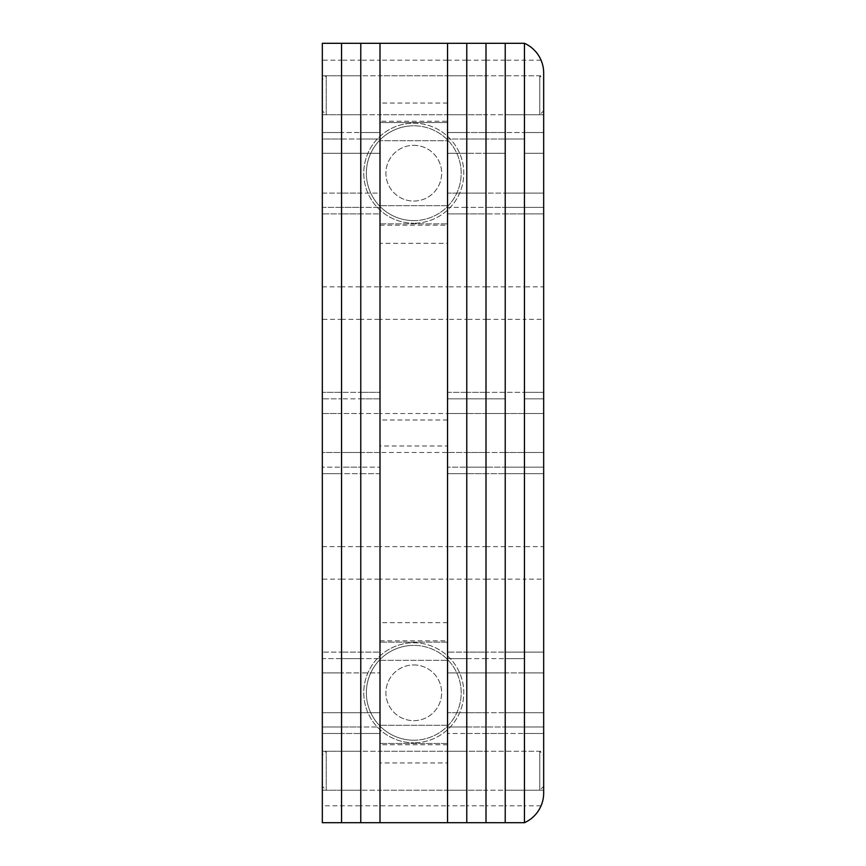 <?xml version="1.0" encoding="UTF-8"?>
<svg xmlns="http://www.w3.org/2000/svg" width="866" height="866" viewBox="0 0 866 866"><rect width="100%" height="100%" fill="white"/><g stroke="black" fill="none" stroke-linecap="round" stroke-linejoin="round"><path stroke-width="0.65" stroke-dasharray="4.33 3.25" d="M322.325 751.255L341.55 751.255L341.55 790.225L341.55 751.255L360.776 751.255L360.776 790.225L360.776 751.255L380.001 751.255L380.001 790.225L380.001 751.255L447.549 751.255L447.549 790.225L447.549 751.255L466.774 751.255L466.774 790.225L466.774 751.255L485.999 751.255L485.999 790.225L485.999 751.255L524.45 751.255L524.45 790.225L505.224 790.225L505.224 751.255L505.224 790.225L505.224 751.255L505.224 790.225L485.999 790.225L485.999 751.255L485.999 790.225L466.774 790.225L466.774 751.255L466.774 790.225L447.549 790.225L447.549 751.255L447.549 790.225L380.001 790.225L380.001 751.255L380.001 790.225L360.776 790.225L360.776 751.255L360.776 790.225L341.55 790.225L341.55 751.255L341.55 790.225L322.325 790.225L322.325 751.255L322.325 790.225M322.325 546.663L341.55 546.663L341.55 579.138L341.55 546.663L360.776 546.663L360.776 579.138L360.776 546.663L380.001 546.663L380.001 579.138L380.001 546.663L447.549 546.663L447.549 579.138L447.549 546.663L466.774 546.663L466.774 579.138L466.774 546.663L485.999 546.663L485.999 579.138L485.999 546.663L524.45 546.663L524.45 579.138L505.224 579.138L505.224 546.663L505.224 579.138L505.224 546.663L505.224 579.138L485.999 579.138L485.999 546.663L485.999 579.138L466.774 579.138L466.774 546.663L466.774 579.138L447.549 579.138L447.549 546.663L447.549 579.138L380.001 579.138L380.001 546.663L380.001 579.138L360.776 579.138L360.776 546.663L360.776 579.138L341.55 579.138L341.55 546.663L341.55 579.138L322.325 579.138L322.325 546.663L322.325 579.138M322.325 286.863L341.55 286.863L341.55 319.337L341.55 286.863L360.776 286.863L360.776 319.337L360.776 286.863L380.001 286.863L380.001 319.337L380.001 286.863L447.549 286.863L447.549 319.337L447.549 286.863L466.774 286.863L466.774 319.337L466.774 286.863L485.999 286.863L485.999 319.337L485.999 286.863L524.45 286.863L524.45 319.337L505.224 319.337L505.224 286.863L505.224 319.337L505.224 286.863L505.224 319.337L485.999 319.337L485.999 286.863L485.999 319.337L466.774 319.337L466.774 286.863L466.774 319.337L447.549 319.337L447.549 286.863L447.549 319.337L380.001 319.337L380.001 286.863L380.001 319.337L360.776 319.337L360.776 286.863L360.776 319.337L341.55 319.337L341.55 286.863L341.55 319.337L322.325 319.337L322.325 286.863L322.325 319.337M322.325 75.775L341.55 75.775L341.55 114.745L341.55 75.775L360.776 75.775L360.776 114.745L360.776 75.775L380.001 75.775L380.001 114.745L380.001 75.775L447.549 75.775L447.549 114.745L447.549 75.775L466.774 75.775L466.774 114.745L466.774 75.775L485.999 75.775L485.999 114.745L485.999 75.775L524.45 75.775L524.45 114.745L505.224 114.745L505.224 75.775L505.224 114.745L505.224 75.775L505.224 114.745L485.999 114.745L485.999 75.775L485.999 114.745L466.774 114.745L466.774 75.775L466.774 114.745L447.549 114.745L447.549 75.775L447.549 114.745L380.001 114.745L380.001 75.775L380.001 114.745L360.776 114.745L360.776 75.775L360.776 114.745L341.55 114.745L341.55 75.775L341.55 114.745L322.325 114.745L322.325 75.775L322.325 114.745M541.066 60.187L524.45 60.187L524.45 153.304L524.45 43.3L524.45 60.187L505.224 60.187L505.224 153.304L505.224 132.52L524.45 132.52L505.224 132.52L505.224 139.015L505.224 132.52L485.999 132.52L505.224 132.52L505.224 213.88L524.45 213.88L505.224 213.88L505.224 207.385L505.224 213.88L485.999 213.88L505.224 213.88L505.224 43.3L505.224 60.187L485.999 60.187L485.999 43.3L485.999 60.187L466.774 60.187L466.774 43.3L466.774 60.187L447.549 60.187L447.549 43.3L447.549 60.187L380.001 60.187L380.001 43.3L524.45 43.3C532.103 46.851 537.645 52.48 541.066 60.187A32.475 32.475 0 0 1 543.675 72.95L543.675 793.05A32.475 32.475 0 0 1 541.066 805.813C537.645 813.52 532.103 819.149 524.45 822.7L505.224 822.7L505.224 805.813L505.224 822.7L380.001 822.7L380.001 622.654L380.001 660.325L447.549 660.325L380.001 660.325L380.001 452.485L380.001 473.659L322.325 473.659L322.325 467.164L322.325 473.659L341.55 473.659L341.55 467.164L341.55 473.659L360.776 473.659L360.776 467.164L360.776 473.659L380.001 473.659L380.001 467.164L360.776 467.164L360.776 473.659L360.776 467.164L341.55 467.164L341.55 473.659L341.55 467.164L322.325 467.164L322.325 452.485L341.55 452.485L341.55 467.164L322.325 467.164L322.325 392.341L341.55 392.341L322.325 392.341L322.325 413.515L341.55 413.515L341.55 467.164L341.55 452.485L322.325 452.485L322.325 822.7L341.55 822.7L341.55 712.696L322.325 712.696L360.776 712.696L341.55 712.696L341.55 805.813L322.325 805.813M541.066 805.813L524.45 805.813L524.45 822.7L524.45 805.813L505.224 805.813L505.224 712.696L505.224 733.48L524.45 733.48L505.224 733.48L505.224 652.12L524.45 652.12L505.224 652.12L505.224 658.615L505.224 652.12L485.999 652.12L505.224 652.12L505.224 733.48L485.999 733.48L505.224 733.48L505.224 712.696L505.224 805.813L485.999 805.813L485.999 822.7L485.999 805.813L466.774 805.813L466.774 822.7L466.774 805.813L447.549 805.813L447.549 822.7L447.549 725.275L447.549 762.946L380.001 762.946M380.001 225.16L447.549 225.16L447.549 205.675L447.549 223.861L380.001 223.861L380.001 243.346L380.001 205.675L380.001 413.515L360.776 413.515L360.776 398.836L360.776 467.164L341.55 467.164L341.55 392.341L360.776 392.341L341.55 392.341L341.55 398.836L341.55 392.341L341.55 398.836L322.325 398.836L341.55 398.836L341.55 413.515L322.325 413.515L322.325 193.096L341.55 193.096L341.55 413.515L360.776 413.515L360.776 392.341L380.001 392.341L360.776 392.341L360.776 467.164L360.776 452.485L360.776 467.164L380.001 467.164L380.001 392.341L380.001 398.836L360.776 398.836L360.776 392.341L360.776 398.836L341.55 398.836L380.001 398.836L380.001 413.515L341.55 413.515L341.55 193.096L322.325 193.096L322.325 139.015L322.325 153.304L341.55 153.304L322.325 153.304L322.325 60.187L341.55 60.187L341.55 153.304L341.55 139.015L341.55 153.304L360.776 153.304L341.55 153.304L341.55 60.187L360.776 60.187L360.776 153.304L360.776 139.015L360.776 153.304L380.001 153.304L360.776 153.304L360.776 60.187L380.001 60.187L380.001 223.861L447.549 223.861L447.549 243.346L380.001 243.346M380.001 445.99L380.001 413.515L447.549 413.515L447.549 398.836L447.549 473.659L466.774 473.659L447.549 473.659L447.549 452.485L341.55 452.485L341.55 672.904L322.325 672.904L341.55 672.904L341.55 452.485L360.776 452.485L360.776 672.904L341.55 672.904L341.55 658.615L341.55 726.985L322.325 726.985L322.325 733.48L322.325 726.985L341.55 726.985L341.55 733.48L341.55 726.985L341.55 733.48L322.325 733.48L341.55 733.48L341.55 658.615L341.55 672.904L360.776 672.904L360.776 452.485L380.001 452.485L380.001 445.99L447.549 445.99L447.549 225.16M447.549 205.675L380.001 205.675L447.549 205.675M447.549 243.346L447.549 103.054L447.549 140.725L380.001 140.725L447.549 140.725L447.549 121.24L380.001 121.24M380.001 122.539L380.001 103.054L380.001 122.539L447.549 122.539L380.001 122.539M447.549 413.515L466.774 413.515L466.774 398.836L466.774 413.515L447.549 413.515L447.549 193.096L466.774 193.096L466.774 413.515L485.999 413.515L485.999 398.836L485.999 413.515L466.774 413.515L466.774 193.096L447.549 193.096L447.549 207.385L466.774 207.385L466.774 132.52L447.549 132.52L466.774 132.52L466.774 207.385L466.774 193.096L485.999 193.096L485.999 413.515L505.224 413.515L505.224 398.836L505.224 413.515L485.999 413.515L485.999 193.096L466.774 193.096L466.774 207.385L485.999 207.385L485.999 132.52L466.774 132.52L485.999 132.52L485.999 207.385L485.999 193.096L505.224 193.096L505.224 413.515L505.224 193.096L485.999 193.096L485.999 207.385L505.224 207.385L485.999 207.385L485.999 213.88L485.999 207.385L466.774 207.385L466.774 213.88L466.774 207.385L447.549 207.385L447.549 213.88L466.774 213.88L466.774 207.385L466.774 213.88L485.999 213.88L485.999 207.385L485.999 213.88L447.549 213.88L447.549 121.24M380.001 640.84L447.549 640.84L447.549 452.485L447.549 672.904L505.224 672.904L447.549 672.904L447.549 658.615L466.774 658.615L447.549 658.615L447.549 652.12L447.549 733.48L447.549 712.696L485.999 712.696L466.774 712.696L466.774 726.985L485.999 726.985L485.999 712.696L505.224 712.696L485.999 712.696L485.999 805.813L485.999 712.696L485.999 726.985L505.224 726.985L466.774 726.985L466.774 733.48L466.774 658.615L466.774 672.904L466.774 658.615L485.999 658.615L485.999 733.48L485.999 658.615L505.224 658.615L485.999 658.615L485.999 652.12L485.999 658.615L466.774 658.615L466.774 652.12L466.774 658.615L466.774 652.12L447.549 652.12L485.999 652.12L485.999 658.615L485.999 652.12L466.774 652.12L466.774 733.48L447.549 733.48L485.999 733.48L485.999 726.985L485.999 733.48L466.774 733.48L466.774 712.696L466.774 805.813L466.774 712.696L447.549 712.696L447.549 805.813L360.776 805.813L360.776 712.696L380.001 712.696L360.776 712.696L360.776 805.813L341.55 805.813L341.55 822.7L360.776 822.7L360.776 805.813L360.776 822.7L380.001 822.7L380.001 712.696L380.001 726.985L341.55 726.985L360.776 726.985L360.776 733.48L360.776 658.615L360.776 672.904L380.001 672.904L360.776 672.904L360.776 658.615L360.776 733.48L341.55 733.48L360.776 733.48L360.776 726.985L380.001 726.985L380.001 733.48L360.776 733.48L380.001 733.48L380.001 452.485M447.549 744.76L380.001 744.76M447.549 725.275L380.001 725.275L447.549 725.275M447.549 762.946L447.549 640.84M447.549 445.99L447.549 452.485L466.774 452.485L466.774 473.659L466.774 467.164L466.774 473.659L485.999 473.659L466.774 473.659L466.774 467.164L447.549 467.164L466.774 467.164L466.774 392.341L447.549 392.341L447.549 398.836L447.549 392.341L466.774 392.341L466.774 467.164L466.774 452.485L447.549 452.485M322.325 60.187L322.325 43.3L341.55 43.3L341.55 60.187L341.55 43.3L360.776 43.3L360.776 60.187L360.776 43.3L380.001 43.3L380.001 153.304L380.001 132.52L360.776 132.52L380.001 132.52L380.001 213.88L360.776 213.88L380.001 213.88L380.001 193.096L360.776 193.096L360.776 413.515L360.776 193.096L341.55 193.096L380.001 193.096L380.001 413.515M360.776 207.385L360.776 139.015L322.325 139.015L322.325 132.52L322.325 139.015L341.55 139.015L341.55 207.385L341.55 132.52L341.55 139.015L341.55 132.52L322.325 132.52L341.55 132.52L341.55 139.015L360.776 139.015L360.776 207.385L322.325 207.385L322.325 213.88L322.325 207.385L341.55 207.385L341.55 213.88L341.55 207.385L341.55 213.88L322.325 213.88L341.55 213.88L341.55 207.385L360.776 207.385L360.776 213.88L360.776 207.385L360.776 213.88L341.55 213.88L360.776 213.88L360.776 207.385L380.001 207.385L360.776 207.385M380.001 652.12L380.001 658.615L322.325 658.615L322.325 652.12L322.325 658.615L341.55 658.615L341.55 652.12L341.55 658.615L341.55 652.12L322.325 652.12L341.55 652.12L341.55 658.615L360.776 658.615L360.776 652.12L360.776 658.615L360.776 652.12L341.55 652.12L360.776 652.12L360.776 658.615L380.001 658.615L380.001 652.12L360.776 652.12L380.001 652.12M360.776 132.52L360.776 139.015L360.776 132.52L341.55 132.52L360.776 132.52M447.549 132.52L447.549 139.015L447.549 132.52M466.774 153.304L447.549 153.304L466.774 153.304L466.774 60.187L466.774 153.304L485.999 153.304L466.774 153.304M466.774 672.904L466.774 452.485L485.999 452.485L485.999 473.659L485.999 467.164L485.999 473.659L505.224 473.659L485.999 473.659L485.999 467.164L466.774 467.164L485.999 467.164L485.999 392.341L466.774 392.341L466.774 398.836L466.774 392.341L485.999 392.341L485.999 467.164L485.999 452.485L466.774 452.485L466.774 672.904M466.774 132.52L466.774 139.015L447.549 139.015L466.774 139.015L466.774 132.52M485.999 139.015L485.999 60.187L485.999 153.304L485.999 139.015L466.774 139.015L485.999 139.015L485.999 132.52L485.999 139.015L505.224 139.015L485.999 139.015M485.999 672.904L485.999 452.485L505.224 452.485L505.224 473.659L524.45 473.659L524.45 392.341L524.45 398.836L524.45 392.341L485.999 392.341L485.999 398.836L485.999 392.341L524.45 392.341L524.45 473.659L505.224 473.659L505.224 398.836L505.224 473.659L505.224 467.164L485.999 467.164L524.45 467.164L524.45 473.659L524.45 452.485L524.45 467.164L505.224 467.164L505.224 452.485L485.999 452.485L485.999 672.904M505.224 398.836L505.224 392.341L505.224 398.836L505.224 392.341L505.224 398.836L447.549 398.836L505.224 398.836M505.224 153.304L485.999 153.304L505.224 153.304M505.224 672.904L505.224 452.485L524.45 452.485L505.224 452.485L505.224 672.904L524.45 672.904L524.45 452.485L524.45 672.904L505.224 672.904M524.45 114.745L524.45 75.775L524.45 114.745L524.45 75.775L543.675 75.775L543.675 114.745L524.45 114.745M524.45 319.337L524.45 286.863L524.45 319.337L524.45 286.863L543.675 286.863L543.675 319.337L524.45 319.337M505.224 413.515L524.45 413.515L524.45 193.096L524.45 413.515L505.224 413.515M524.45 658.615L524.45 726.985L524.45 652.12L524.45 658.615L524.45 652.12L524.45 658.615L505.224 658.615L524.45 658.615M524.45 733.48L524.45 726.985L524.45 733.48L524.45 726.985L524.45 733.48L543.675 733.48L524.45 733.48M505.224 712.696L524.45 712.696L505.224 712.696M524.45 805.813L524.45 712.696L524.45 805.813M524.45 139.015L524.45 207.385L524.45 139.015L505.224 139.015L524.45 139.015M524.45 213.88L524.45 207.385L524.45 213.88L524.45 207.385L524.45 213.88L543.675 213.88L524.45 213.88M505.224 193.096L524.45 193.096L505.224 193.096M524.45 579.138L524.45 546.663L524.45 579.138L524.45 546.663L543.675 546.663L543.675 579.138L524.45 579.138M524.45 790.225L524.45 751.255L524.45 790.225L524.45 751.255L543.675 751.255L543.675 790.225L524.45 790.225M543.675 790.225L543.675 751.255M543.675 579.138L543.675 546.663M543.675 319.337L543.675 286.863M543.675 114.745L543.675 75.775M543.675 392.341L524.45 392.341L543.675 392.341M543.675 413.515L524.45 413.515L543.675 413.515M543.675 193.096L524.45 193.096L543.675 193.096M543.675 132.52L524.45 132.52L543.675 132.52M543.675 153.304L524.45 153.304L543.675 153.304M543.675 712.696L524.45 712.696L543.675 712.696M543.675 652.12L524.45 652.12L543.675 652.12M543.675 672.904L524.45 672.904L543.675 672.904M543.675 452.485L524.45 452.485L543.675 452.485M543.675 473.659L524.45 473.659L543.675 473.659M413.775 220.614A47.413 47.413 0 0 0 461.188 173.2A47.413 47.413 0 0 0 413.775 125.787A47.413 47.413 0 0 1 461.188 173.2A47.413 47.413 0 0 1 413.775 220.614A47.413 47.413 0 0 1 366.361 173.2A47.413 47.413 0 0 1 413.775 125.787A47.413 47.413 0 0 0 366.361 173.2A47.413 47.413 0 0 0 413.775 220.614M413.775 123.189A50.012 50.012 0 0 1 463.786 173.2A50.012 50.012 0 0 1 413.775 223.212A50.012 50.012 0 0 0 463.786 173.2A50.012 50.012 0 0 0 413.775 123.189A50.012 50.012 0 0 0 363.763 173.2A50.012 50.012 0 0 0 413.775 223.212A50.012 50.012 0 0 1 363.763 173.2A50.012 50.012 0 0 1 413.775 123.189M413.775 145.336A27.864 27.864 0 0 1 441.638 173.2A27.864 27.864 0 0 1 413.775 201.064A27.864 27.864 0 0 1 385.911 173.2A27.864 27.864 0 0 1 413.775 145.336A27.864 27.864 0 0 1 441.638 173.2A27.864 27.864 0 0 1 413.775 201.064A27.864 27.864 0 0 1 385.911 173.2A27.864 27.864 0 0 1 413.775 145.336M543.675 79.672L543.675 110.848L539.778 114.745L539.778 75.775L539.778 114.745L326.222 114.745L326.222 75.775L326.222 114.745L322.325 110.848L322.325 79.672L326.222 75.775L539.778 75.775L543.675 79.672L543.675 110.848M322.325 79.672L322.325 110.848M543.675 755.152L543.675 786.328L539.778 790.225L539.778 751.255L539.778 790.225L326.222 790.225L326.222 751.255L326.222 790.225L322.325 786.328L322.325 755.152L326.222 751.255L539.778 751.255L543.675 755.152L543.675 786.328M322.325 755.152L322.325 786.328M413.775 740.213A47.413 47.413 0 0 0 461.188 692.8A47.413 47.413 0 0 0 413.775 645.387A47.413 47.413 0 0 1 461.188 692.8A47.413 47.413 0 0 1 413.775 740.213A47.413 47.413 0 0 1 366.361 692.8A47.413 47.413 0 0 1 413.775 645.387A47.413 47.413 0 0 0 366.361 692.8A47.413 47.413 0 0 0 413.775 740.213M413.775 642.788A50.012 50.012 0 0 1 463.786 692.8A50.012 50.012 0 0 1 413.775 742.812A50.012 50.012 0 0 0 463.786 692.8A50.012 50.012 0 0 0 413.775 642.788A50.012 50.012 0 0 0 363.763 692.8A50.012 50.012 0 0 0 413.775 742.812A50.012 50.012 0 0 1 363.763 692.8A50.012 50.012 0 0 1 413.775 642.788M413.775 664.936A27.864 27.864 0 0 1 441.638 692.8A27.864 27.864 0 0 1 413.775 720.664A27.864 27.864 0 0 1 385.911 692.8A27.864 27.864 0 0 1 413.775 664.936A27.864 27.864 0 0 1 441.638 692.8A27.864 27.864 0 0 1 413.775 720.664A27.864 27.864 0 0 1 385.911 692.8A27.864 27.864 0 0 1 413.775 664.936M447.549 743.461L380.001 743.461L447.549 743.461M447.549 420.01L380.001 420.01M447.549 642.139L380.001 642.139L447.549 642.139M380.001 139.015L360.776 139.015L380.001 139.015M466.774 726.985L447.549 726.985L466.774 726.985M505.224 726.985L524.45 726.985L505.224 726.985M505.224 207.385L524.45 207.385L505.224 207.385M543.675 398.836L524.45 398.836L543.675 398.836M543.675 207.385L524.45 207.385L543.675 207.385M543.675 726.985L524.45 726.985L543.675 726.985M543.675 467.164L524.45 467.164L543.675 467.164M447.549 103.054L380.001 103.054M447.549 622.654L380.001 622.654"/><path stroke-width="1.3" d="M447.549 43.3L380.001 43.3L380.001 822.7L322.325 822.7L322.325 43.3L341.55 43.3L341.55 822.7L341.55 43.3L360.776 43.3L360.776 822.7L360.776 43.3L380.001 43.3L380.001 822.7L447.549 822.7L447.549 43.3L447.549 822.7L466.774 822.7L466.774 43.3L447.549 43.3M485.999 43.3L466.774 43.3L466.774 822.7L485.999 822.7L485.999 43.3L485.999 822.7L524.45 822.7L524.45 43.3L524.45 822.7A32.475 32.475 0 0 0 543.675 793.05L543.675 72.95A32.475 32.475 0 0 0 524.45 43.3L485.999 43.3M505.224 43.3L505.224 822.7L505.224 43.3"/></g></svg>
